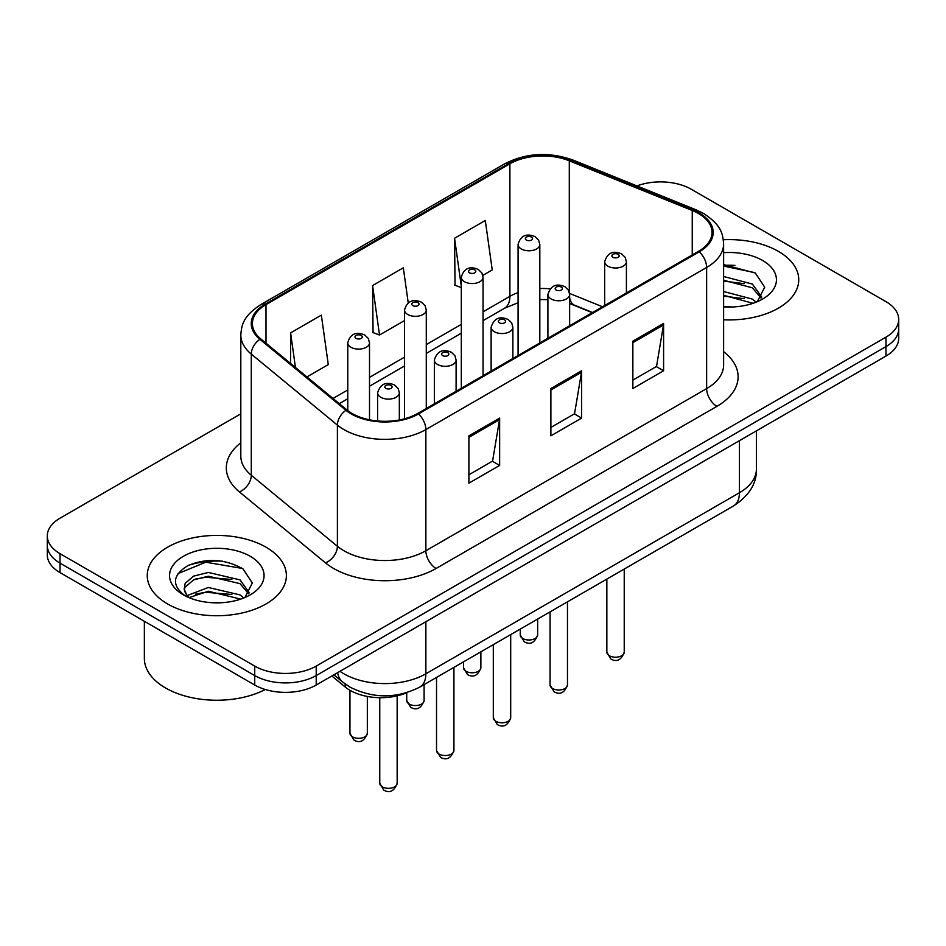 <?xml version="1.0" encoding="UTF-8"?>
<svg xmlns="http://www.w3.org/2000/svg" width="946" height="946" viewBox="0 0 946 946"><rect width="100%" height="100%" fill="white"/><g stroke="black" fill="none" stroke-linecap="round" stroke-linejoin="round"><path stroke-width="1.42" d="M592.255 312.665L570.627 303.926A57.966 33.465 0 0 0 569.634 303.536M407.158 692.555A43.481 25.104 180 0 1 345.184 686.985L331.845 676M778.369 251.364A69.566 40.158 0 0 0 723.335 239.74A69.566 40.158 0 0 1 778.369 251.364A69.566 40.158 0 0 1 798.743 279.768A69.566 40.158 0 0 0 778.369 251.364M266.003 547.178A69.566 40.158 0 0 0 190.193 538.475A69.566 40.158 0 0 0 147.257 575.57A69.566 40.158 0 0 0 167.631 603.974A69.566 40.158 0 0 0 243.441 612.677A69.566 40.158 0 0 0 286.378 575.57A69.566 40.158 0 0 0 266.003 547.178A69.566 40.158 0 0 0 190.193 538.475A69.566 40.158 0 0 0 147.257 575.57A69.566 40.158 0 0 0 167.631 603.974A69.566 40.158 0 0 0 243.441 612.677A69.566 40.158 0 0 0 286.378 575.57A69.566 40.158 0 0 0 266.003 547.178M698.444 213.5A46.378 26.772 180 0 1 712.019 232.432A46.378 26.772 180 0 1 698.444 251.364L417.659 413.473A46.378 26.772 180 0 1 346.886 409.89L260.789 338.905A46.378 26.772 180 0 1 252.405 323.556A46.378 26.772 180 0 1 265.992 304.624L509.906 163.8A46.378 26.772 180 0 1 569.291 160.796L692.247 210.497A46.378 26.772 180 0 1 698.444 213.5M699.26 213.027A47.537 27.446 0 0 0 692.91 209.953L569.965 160.252A47.537 27.446 0 0 0 509.09 163.327L265.164 304.151A47.537 27.446 0 0 0 259.843 339.295L345.94 410.28A47.537 27.446 0 0 0 418.487 413.946L699.26 251.837A47.537 27.446 0 0 0 699.26 213.027M240.816 413.816L60.036 518.183A43.481 25.104 0 0 0 47.3 535.933L47.3 554.864A43.481 25.104 0 0 0 60.036 572.614L254.734 685.022L254.734 675.562A43.481 25.104 0 0 0 316.212 675.562L885.964 346.614A43.481 25.104 0 0 0 898.7 328.865A43.481 25.104 0 0 1 885.964 346.614L316.212 675.562A43.481 25.104 0 0 1 254.734 675.562L60.036 563.154L254.734 675.562L254.734 666.09A43.481 25.104 0 0 0 316.212 666.09L885.964 337.154A43.481 25.104 0 0 0 898.7 319.405A43.481 25.104 0 0 0 885.964 301.656L691.266 189.247A43.481 25.104 0 0 0 636.93 185.913M47.3 545.404A43.481 25.104 0 0 0 60.036 563.154A43.481 25.104 0 0 1 47.3 545.404M468.897 435.834L468.897 483.17L499.642 465.42L499.642 418.085L468.897 435.834M468.897 474.762L492.582 461.092L499.523 419.657A11.589 6.693 -120 0 0 499.642 418.085M492.369 461.222L499.642 465.42M632.862 341.175L632.862 388.51L663.595 370.761L663.595 323.426L632.862 341.175M632.862 380.103L656.536 366.433L663.477 324.998A11.589 6.693 -120 0 0 663.595 323.426M656.323 366.563L663.595 370.761M550.879 388.499L550.879 435.834L581.624 418.085L581.624 370.761L550.879 388.499M550.879 427.438L574.553 413.769L581.494 372.322A11.589 6.693 -120 0 0 581.624 370.761M574.352 413.887L581.624 418.085M723.619 319.795A69.566 40.158 0 0 0 798.743 279.768A69.566 40.158 0 0 1 723.619 319.795M47.3 535.933A43.481 25.104 0 0 0 60.036 553.682L254.734 666.09M482.827 275.369L492.239 269.941L485.298 220.489L454.553 238.226L455.05 285.278M306.906 376.934L328.274 364.6L321.344 315.148L290.599 332.897L290.599 363.477M408.246 302.945L403.315 267.813L372.582 285.562L373.067 332.602M372.582 285.562L379.512 335.014L404.545 320.564M379.512 335.014L372.582 332.424M461.317 287.619L454.553 285.089M454.553 238.226L461.317 286.378M290.599 332.897L295.448 367.486M222.617 561.203A57.966 33.465 0 0 0 188.692 565.247M734.983 265.4A57.966 33.465 0 0 0 723.619 265.388M254.734 685.022A43.481 25.104 0 0 0 316.212 685.022L885.964 356.086A43.481 25.104 0 0 0 898.7 338.337L898.7 319.405M723.619 306.539L732.31 306.989M723.619 291.51L752.342 299.078L756.185 302.152M723.619 295.27L753.04 303.311M723.619 276.48L752.342 284.048L761.755 297.056M723.619 280.241L752.342 287.809L761.022 298.025M723.619 306.859A47.253 27.28 0 0 0 762.594 299.054A47.253 27.28 0 0 0 762.594 260.469A47.253 27.28 0 0 0 723.619 252.677M757.297 301.691L764.699 287.158L755.334 273.051L723.619 264.608M723.619 266.062L754.695 272.614M723.619 281.092L744.23 283.67M723.619 296.122L744.23 298.688M144.36 621.297L144.36 658.404A72.464 41.837 0 0 0 165.585 687.99A72.464 41.837 0 0 0 265.282 689.504M208.9 602.472L219.945 602.791M187.237 595.542L208.333 587.49L239.988 594.892L243.82 597.967M189.176 597.565L208.333 591.25L240.674 599.125M187.568 597.009L184.186 589.062A32.755 18.908 0 0 0 189.472 597.825M184.186 589.062L185.168 583.327L193.658 576.102L208.333 572.46L239.988 579.863L249.389 592.858M184.269 589.524L185.168 587.088L193.658 579.863L208.333 576.22L239.988 583.623L248.656 593.84M244.931 597.505L252.334 582.973L242.968 568.853C225.018 558.861 206.63 557.797 187.828 565.661C172.409 575.18 171.439 585.196 184.919 595.684L185.085 595.791M250.229 556.283A47.253 27.28 0 0 0 183.406 556.283A47.253 27.28 0 0 0 183.406 594.868A47.253 27.28 0 0 0 250.229 594.868A47.253 27.28 0 0 0 250.229 556.283M178.014 573.595L205.755 562.208L242.33 568.428M195.349 579.129L205.755 577.237L231.865 579.472M195.349 594.159L205.755 592.267L231.865 594.502M345.184 684.005L345.184 686.985M723.619 351.687A72.464 41.837 180 0 1 716.891 406.366L436.106 568.475A14.497 8.372 60 0 1 425.866 550.726L706.638 388.617A57.966 33.465 0 0 0 723.619 364.955L723.619 243.796A57.966 33.465 180 0 1 706.638 267.458A14.497 8.372 -120 0 0 699.26 251.837M436.106 568.475A72.464 41.837 180 0 1 333.642 568.475A72.464 41.837 180 0 1 325.519 562.894L239.421 491.908A72.464 41.837 180 0 1 240.816 442.811M343.883 550.726A57.966 33.465 0 0 0 425.866 550.726L425.866 429.567A57.966 33.465 180 0 1 337.391 425.097L251.293 354.111A57.966 33.465 180 0 1 240.816 334.908L240.816 456.078A57.966 33.465 0 0 0 251.293 475.27L337.391 546.256A57.966 33.465 0 0 0 343.883 550.726M723.619 243.796C722.685 233.828 721.763 225.55 703.635 213.489L696.02 209.799A14.497 6.788 112 0 0 692.91 209.953M696.02 209.799L573.063 160.087C549.058 151.596 526.272 152.826 504.715 163.788A14.497 8.372 60 0 1 509.09 163.327M265.164 304.151A14.497 8.372 -120 0 0 260.789 304.612C243.217 316.141 241.62 324.809 240.816 334.908M259.843 339.295A14.497 9.697 129.5 0 0 251.293 354.111L251.293 475.27A14.497 9.697 -50.5 0 1 239.421 491.908M573.063 160.087A14.497 6.788 112 0 0 569.965 160.252M345.94 410.28A14.497 9.697 129.5 0 0 337.391 425.097L337.391 546.256A14.497 9.697 -50.5 0 1 325.519 562.894M418.487 413.946A14.497 8.372 60 0 1 425.866 429.567L706.638 267.458L706.638 388.617A14.497 8.372 60 0 0 716.891 406.366M316.212 666.09L316.212 685.022M885.964 337.154L885.964 356.086M60.036 553.682L60.036 572.614M265.992 304.624L265.992 343.197M692.247 210.497L692.247 254.935M569.291 160.796L569.291 292.113M602.507 306.752L569.575 293.437M550.052 288.814A46.378 26.772 0 0 0 539.823 288.53M518.077 292.562A46.378 26.772 0 0 0 509.906 296.323L483.051 311.825M509.906 163.8L509.906 296.323A26.086 15.065 60 0 1 504.502 308.266L483.051 320.647M461.317 324.372L426.279 344.604M404.545 357.15L369.508 377.383M347.773 389.929L333.004 398.455M592.574 312.487L574.482 305.168A26.086 12.215 -68 0 1 569.634 297.576M550.879 390L581.494 372.322M632.862 342.677L663.477 324.998M468.897 437.336L499.523 419.657M339.992 671.305A57.966 33.465 0 0 0 343.883 673.788A57.966 33.465 0 0 0 425.866 673.788L739.429 492.748A57.966 33.465 0 0 0 756.41 469.086C756.835 483.465 749.173 495.775 733.422 506.015L419.858 687.056A28.983 16.732 60 0 0 425.866 673.788L425.866 621.723M739.429 440.682L739.429 492.748A28.983 16.732 60 0 1 733.422 506.015M337.639 672.653A28.983 19.381 129.5 0 0 342.689 682.078L333.891 674.817M624.23 652.196C621.368 660.012 616.922 662.306 610.891 659.066L606.847 652.196A8.691 5.026 0 0 0 609.39 655.744A8.691 5.026 0 0 0 618.873 656.831A8.691 5.026 0 0 0 624.23 652.196L624.23 569.054M607.852 266.157A10.867 6.279 180 0 1 604.671 261.723C607.45 252.795 613.138 250.217 621.723 253.966L625.235 257.407L626.406 261.723A10.867 6.279 180 0 1 619.701 267.517A10.867 6.279 180 0 1 607.852 266.157M618.105 254.32A3.618 2.093 0 0 0 612.973 254.32A3.618 2.093 0 0 0 612.973 257.277A3.618 2.093 0 0 0 618.105 257.277A3.618 2.093 0 0 0 618.105 254.32M522.807 638.526A8.691 5.026 0 0 0 532.279 639.614A8.691 5.026 0 0 0 537.647 634.979C534.786 642.795 530.339 645.089 524.297 641.849L520.253 634.979A8.691 5.026 0 0 0 522.807 638.526M539.823 342.949L539.823 244.506A10.867 6.279 180 0 1 533.106 250.3A10.867 6.279 180 0 1 521.27 248.94A10.867 6.279 180 0 1 518.077 244.506L518.077 355.495M526.39 240.059A3.618 2.093 0 0 0 531.51 240.059A3.618 2.093 0 0 0 531.51 237.103A3.618 2.093 0 0 0 526.39 237.103A3.618 2.093 0 0 0 526.39 240.059M567.47 684.975C564.596 692.791 560.15 695.085 554.12 691.833L550.075 684.975A8.691 5.026 0 0 0 552.618 688.522A8.691 5.026 0 0 0 562.101 689.61A8.691 5.026 0 0 0 567.47 684.975L567.47 601.833M551.08 298.936A10.867 6.279 180 0 1 547.9 294.49C550.678 285.574 556.366 282.996 564.951 286.744L568.463 290.174L569.634 294.49A10.867 6.279 180 0 1 562.929 300.296A10.867 6.279 180 0 1 551.08 298.936M561.333 287.099A3.618 2.093 0 0 0 556.213 287.099A3.618 2.093 0 0 0 556.213 290.055A3.618 2.093 0 0 0 561.333 290.055A3.618 2.093 0 0 0 561.333 287.099M510.698 717.742C507.836 725.57 503.378 727.852 497.348 724.612L493.304 717.742A8.691 5.026 0 0 0 495.846 721.301A8.691 5.026 0 0 0 505.33 722.389A8.691 5.026 0 0 0 510.698 717.742L510.698 634.612M494.309 331.703A10.867 6.279 180 0 1 491.128 327.269C493.907 318.353 499.594 315.763 508.179 319.512L511.691 322.953L512.874 327.269A10.867 6.279 180 0 1 506.157 333.063A10.867 6.279 180 0 1 494.309 331.703M504.561 319.878A3.618 2.093 0 0 0 499.441 319.878A3.618 2.093 0 0 0 499.441 322.834A3.618 2.093 0 0 0 504.561 322.834A3.618 2.093 0 0 0 504.561 319.878M453.926 750.521C451.065 758.337 446.618 760.631 440.588 757.391L436.532 750.521A8.691 5.026 0 0 0 439.086 754.068A8.691 5.026 0 0 0 448.558 755.156A8.691 5.026 0 0 0 453.926 750.521L453.926 667.391M437.549 364.482A10.867 6.279 180 0 1 434.356 360.048C437.135 351.132 442.823 348.542 451.419 352.29L454.92 355.731L456.102 360.048A10.867 6.279 180 0 1 449.385 365.842A10.867 6.279 180 0 1 437.549 364.482M447.789 352.645A3.618 2.093 0 0 0 442.669 352.645A3.618 2.093 0 0 0 442.669 355.613A3.618 2.093 0 0 0 447.789 355.613A3.618 2.093 0 0 0 447.789 352.645M397.154 783.3C394.293 791.116 389.847 793.41 383.816 790.17L379.76 783.3A8.691 5.026 0 0 0 382.314 786.847A8.691 5.026 0 0 0 391.786 787.935A8.691 5.026 0 0 0 397.154 783.3L397.154 695.854M380.777 397.261A10.867 6.279 180 0 1 377.596 392.827C380.363 383.899 386.051 381.321 394.648 385.069L398.148 388.51L399.33 392.827A10.867 6.279 180 0 1 392.614 398.621A10.867 6.279 180 0 1 380.777 397.261M391.017 385.424A3.618 2.093 0 0 0 385.897 385.424A3.618 2.093 0 0 0 385.897 388.38A3.618 2.093 0 0 0 391.017 388.38A3.618 2.093 0 0 0 391.017 385.424M466.035 671.305A8.691 5.026 0 0 0 475.507 672.393A8.691 5.026 0 0 0 480.875 667.758C478.014 675.574 473.568 677.868 467.537 674.616L463.481 667.758A8.691 5.026 0 0 0 466.035 671.305M483.051 375.716L483.051 277.273A10.867 6.279 180 0 1 476.335 283.079A10.867 6.279 180 0 1 464.498 281.719A10.867 6.279 180 0 1 461.317 277.273L461.317 388.274M469.618 272.838A3.618 2.093 0 0 0 474.738 272.838A3.618 2.093 0 0 0 474.738 269.882A3.618 2.093 0 0 0 469.618 269.882A3.618 2.093 0 0 0 469.618 272.838M409.263 704.084A8.691 5.026 0 0 0 418.735 705.172A8.691 5.026 0 0 0 424.104 700.525C421.242 708.353 416.796 710.635 410.765 707.395L406.721 700.525A8.691 5.026 0 0 0 409.263 704.084M426.279 408.495L426.279 310.052A10.867 6.279 180 0 1 419.575 315.846A10.867 6.279 180 0 1 407.726 314.486A10.867 6.279 180 0 1 404.545 310.052L404.545 418.782M412.846 305.617A3.618 2.093 0 0 0 417.966 305.617A3.618 2.093 0 0 0 417.966 302.661A3.618 2.093 0 0 0 412.846 302.661A3.618 2.093 0 0 0 412.846 305.617M352.491 736.851A8.691 5.026 0 0 0 361.963 737.939A8.691 5.026 0 0 0 367.332 733.304C364.47 741.132 360.024 743.414 353.993 740.174L349.949 733.304A8.691 5.026 0 0 0 352.491 736.851M369.508 419.799L369.508 342.83A10.867 6.279 180 0 1 362.803 348.625A10.867 6.279 180 0 1 350.954 347.265A10.867 6.279 180 0 1 347.773 342.83L347.773 410.599M356.074 338.396A3.618 2.093 0 0 0 361.206 338.396A3.618 2.093 0 0 0 361.206 335.44A3.618 2.093 0 0 0 356.074 335.44A3.618 2.093 0 0 0 356.074 338.396M504.715 163.788L260.789 304.612M574.482 305.168L569.634 303.43M547.9 299.646L539.823 299.551M518.077 302.744L504.502 308.266M461.317 333.193L426.279 353.426M404.545 365.972L369.508 386.205M347.773 398.751L339.307 403.635M419.858 687.056C396.54 698.775 373.209 698.775 349.89 687.056L342.689 682.078M756.41 469.086L756.41 430.879M606.847 652.196L606.847 579.094M604.671 305.499L604.671 261.723M626.406 292.953L626.406 261.723M537.647 634.979L537.647 619.051M539.823 244.506L538.641 240.189L535.14 236.748C530.671 234.608 521.305 232.373 518.077 244.506M520.253 634.979L520.253 629.09M550.075 684.975L550.075 611.873M547.9 338.278L547.9 294.49M569.634 325.731L569.634 294.49M493.304 717.742L493.304 644.652M491.128 371.057L491.128 327.269M512.874 358.499L512.874 327.269M436.532 750.521L436.532 677.431M434.356 403.824L434.356 360.048M456.102 391.277L456.102 360.048M379.76 783.3L379.76 697.687M377.596 420.982L377.596 392.827M399.33 419.977L399.33 392.827M480.875 667.758L480.875 651.829M483.051 277.273L481.869 272.956L478.369 269.527C473.899 267.375 464.533 265.152 461.317 277.273M463.481 667.758L463.481 661.869M424.104 700.525L424.104 684.608M426.279 310.052L425.109 305.735L421.597 302.294C417.127 300.154 407.761 297.919 404.545 310.052M406.721 700.525L406.721 692.744M367.332 733.304L367.332 696.457M369.508 342.83L368.337 338.514L364.825 335.073C360.355 332.933 350.99 330.698 347.773 342.83M349.949 733.304L349.949 690.284"/></g></svg>
